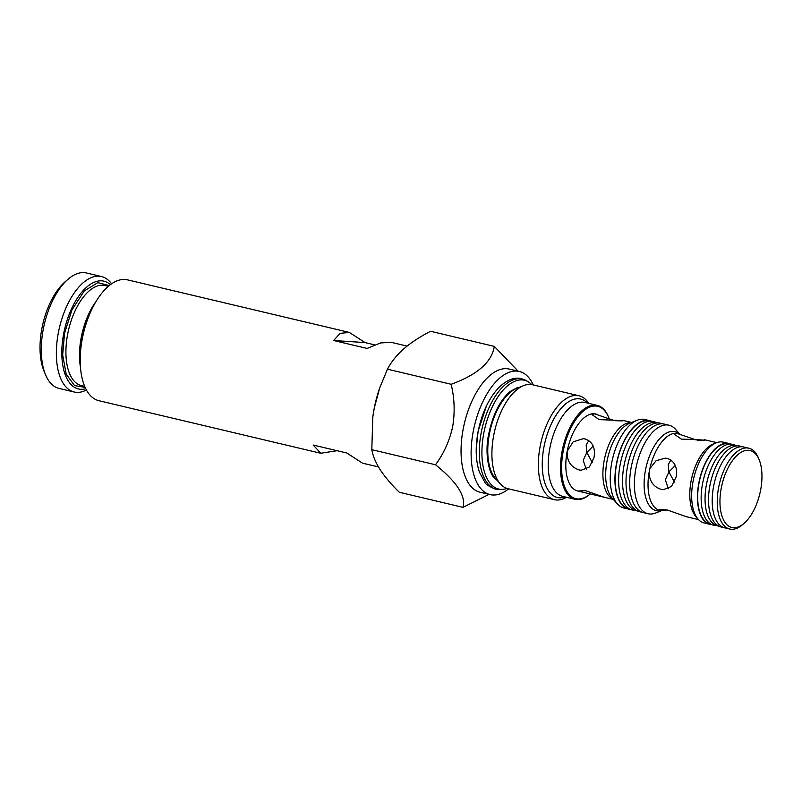 <?xml version="1.0" encoding="UTF-8"?>
<svg xmlns="http://www.w3.org/2000/svg" width="802" height="802" viewBox="0 0 802 802"><rect width="100%" height="100%" fill="white"/><g stroke="black" fill="none" stroke-linecap="round" stroke-linejoin="round"><path stroke-width="1.2" d="M407.065 346.093L391.155 342.324L380.539 342.945L367.126 348.439L333.612 340.509L340.148 333.371L349.331 332.419L127.498 279.858A62.095 30.536 103.3 0 0 87.087 320.86A62.095 30.536 103.3 0 0 82.385 338.243A62.095 30.536 103.3 0 0 81.142 345.933A62.095 30.536 103.3 0 0 98.867 400.699L320.71 453.26L313.291 445.06L346.805 453L362.524 463.165L378.474 466.944M349.331 332.419L365.06 342.584L374.734 344.88M85.122 387.396L74.536 385.572L66.195 374.223L62.676 354.885L64.531 333.311L71.899 310.003L84.28 290.925L97.784 282.645L109.242 285.582M337.131 450.704L320.71 453.26M489.06 494.363L462.985 507.345L399.286 492.258C391.356 484.498 384.98 476.979 380.158 469.691C375.627 462.473 372.84 455.797 371.807 449.671L372.8 417.09L374.243 408.158L379.627 388.218A71.188 35.007 103.3 0 0 374.243 408.158A71.188 35.007 103.3 0 0 372.82 416.97A71.188 35.007 103.3 0 0 372.659 418.243M365.06 342.584L333.612 340.509M379.847 387.607L387.456 369.191C391.035 362.193 396.429 355.456 403.627 348.96C411.115 342.534 420.098 336.65 430.574 331.286L494.273 346.374L518.162 371.196M387.456 369.191L451.145 384.278C477.561 374.634 491.937 362.003 494.273 346.374M508.658 488.839A63.278 31.118 -76.7 0 1 490.122 494.613L480.067 492.238A63.278 31.118 -76.7 0 1 463.275 428.579A63.278 31.118 -76.7 0 1 509.25 369.08L519.305 371.466A63.278 31.118 -76.7 0 1 533.27 384.93M371.807 449.671L435.506 464.769C443.757 453.641 449.481 440.96 452.659 426.734C455.045 412.479 454.544 398.333 451.145 384.278M490.122 494.613A63.278 31.118 -76.7 0 1 473.33 430.965A63.278 31.118 -76.7 0 1 519.305 371.466M462.985 507.345C466.062 496.157 456.909 481.962 435.506 464.769M85.754 388.739A55.368 27.228 -76.7 0 1 63.749 333.261A55.368 27.228 -76.7 0 1 110.405 284.67M111.578 283.828A59.328 29.173 103.3 0 0 101.523 276.55A59.328 29.173 103.3 0 0 58.436 332.339A59.328 29.173 103.3 0 0 74.175 392.008A59.328 29.173 103.3 0 0 86.415 390.013M101.523 276.55L86.446 272.981A59.328 29.173 103.3 0 0 68.03 279.266A59.328 29.173 103.3 0 0 43.358 328.76A59.328 29.173 103.3 0 0 45.453 374.544A59.328 29.173 103.3 0 0 59.097 388.439L74.175 392.008M68.03 279.266L64.992 281.903A55.368 27.228 103.3 0 0 41.965 328.098A55.368 27.228 103.3 0 0 43.92 370.835L45.453 374.544M497.029 480.197A48.441 23.819 -76.7 0 1 495.185 478.734C489.731 475.606 484.037 454.624 488.819 433.511C493.09 414.022 500.197 400.028 510.162 391.526L516.699 387.927A48.441 23.819 -76.7 0 1 519.004 387.446M566.523 497.27A53.393 26.255 -76.7 0 1 554.393 499.676L507.947 488.679A53.393 26.255 -76.7 0 1 500.288 483.867A53.393 26.255 -76.7 0 1 493.781 434.965A53.393 26.255 -76.7 0 1 523.556 385.632A53.393 26.255 -76.7 0 1 532.568 384.77L579.014 395.767A53.393 26.255 -76.7 0 1 588.768 403.366M554.393 499.676A53.393 26.255 -76.7 0 1 540.227 445.972A53.393 26.255 -76.7 0 1 579.014 395.767M608.668 417.421A47.458 23.338 -76.7 0 0 584.858 409.862A47.458 23.338 -76.7 0 0 563.275 450.935A47.458 23.338 -76.7 0 0 590.252 493.952L590.001 494.162A48.25 23.729 -76.7 0 1 575.014 499.285A48.25 23.729 -76.7 0 1 562.212 450.744A48.25 23.729 -76.7 0 1 597.259 405.381A48.25 23.729 -76.7 0 1 608.357 416.669L608.668 417.421A47.458 23.338 -76.7 0 1 609.239 418.915M596.046 414.032A39.549 19.448 103.3 0 0 595.926 414.002A39.549 19.448 103.3 0 0 594.342 413.762A39.549 19.448 103.3 0 0 567.194 451.195A39.549 19.448 103.3 0 0 577.691 490.974L613.39 499.435M614.964 420.689C633.47 421.281 616.688 420.178 599.264 419.657L592.066 414.684L594.342 413.762L613.47 420.308M567.194 451.195L573.139 441.862L583.244 438.684L585.249 438.985C592.658 441.792 595.575 447.977 594.011 457.541L589.43 466.964L581.159 470.263L579.224 469.962C570.693 467.095 566.683 460.839 567.194 451.195L567.194 451.195M588.828 440.539L586.172 445.01L586.813 452.488L583.204 460.278L586.252 469.29M577.981 491.045L585.47 490.634L604.217 497.26L577.981 491.045M592.347 462.674L586.813 452.488L593.159 446.072M630.392 509.4A45.483 22.366 -76.7 0 1 628.598 509.13L623.906 508.017A45.483 22.366 -76.7 0 1 617.38 503.917A45.483 22.366 -76.7 0 1 611.836 462.273A45.483 22.366 -76.7 0 1 637.199 420.238A45.483 22.366 -76.7 0 1 644.878 419.506L649.57 420.619A45.483 22.366 -76.7 0 1 651.294 421.17M628.598 509.13A45.483 22.366 -76.7 0 1 616.527 463.386A45.483 22.366 -76.7 0 1 649.57 420.619M636.046 510.553L633.42 510.212A45.483 22.366 -76.7 0 1 631.184 509.681L627.595 508.428A45.082 22.175 -76.7 0 1 617.35 460.448A45.082 22.175 -76.7 0 1 647.665 420.729A45.082 22.175 -76.7 0 1 648.357 420.799L652.126 421.281A45.483 22.366 -76.7 0 1 654.362 421.812L656.868 422.684M631.184 509.681A45.483 22.366 -76.7 0 1 620.848 461.28A45.483 22.366 -76.7 0 1 651.424 421.21A45.483 22.366 -76.7 0 1 652.126 421.281M641.63 512.067L640.788 511.957A45.483 22.366 -76.7 0 1 638.552 511.425L634.973 510.172A45.082 22.175 -76.7 0 1 624.728 462.193A45.082 22.175 -76.7 0 1 655.044 422.474A45.082 22.175 -76.7 0 1 655.735 422.544L659.495 423.025A45.483 22.366 -76.7 0 1 661.73 423.556L662.532 423.837M638.552 511.425A45.483 22.366 -76.7 0 1 627.595 466.002A45.483 22.366 -76.7 0 1 658.803 422.965A45.483 22.366 -76.7 0 1 659.495 423.025M661.55 510.673L655.715 512.999A45.483 22.366 -76.7 0 1 648.046 513.741L643.344 512.628A45.483 22.366 -76.7 0 1 631.274 466.874A45.483 22.366 -76.7 0 1 664.317 424.108L669.018 425.22A45.483 22.366 -76.7 0 1 675.535 429.321L679.575 433.862M648.046 513.741A45.483 22.366 -76.7 0 1 635.976 467.987A45.483 22.366 -76.7 0 1 669.018 425.22M669.058 510.473L661.379 510.663L659.404 510.062M697.058 440.138C715.544 440.729 698.843 439.626 681.369 439.105L674.161 434.133L676.437 433.21L695.565 439.757M711.695 524.588A41.524 20.421 -76.7 0 1 709.94 524.338L704.126 522.954A41.524 20.421 -76.7 0 1 698.171 519.215L696.006 516.779A39.549 19.448 -76.7 0 1 691.184 480.568A39.549 19.448 -76.7 0 1 713.249 444.017L716.266 442.814A41.524 20.421 -76.7 0 1 723.274 442.143L729.078 443.516A41.524 20.421 -76.7 0 1 730.772 444.077M649.851 468.599L656.096 460.709L665.349 458.132L667.354 458.433C674.763 461.24 677.68 467.426 676.106 476.989L671.535 486.413L663.254 489.711L661.329 489.41C653.69 486.994 649.59 481.441 649.039 472.739L649.851 468.599A39.549 19.448 103.3 0 1 675.495 433.23M660.467 510.563C658.031 509.39 660.407 509.23 667.575 510.082L686.312 516.709L698.522 519.596M668.347 488.749L665.299 479.736L668.908 471.937L674.442 482.122M670.923 459.987L668.266 464.458L668.908 471.937L675.264 465.521M698.171 519.215A41.524 20.421 -76.7 0 1 693.108 481.19A41.524 20.421 -76.7 0 1 716.266 442.814M709.94 524.338A41.524 20.421 -76.7 0 1 698.913 482.563A41.524 20.421 -76.7 0 1 729.078 443.516M717.389 525.751L714.652 525.4A41.524 20.421 -76.7 0 1 712.617 524.909L709.028 523.656A41.133 20.23 -76.7 0 1 699.685 479.887A41.133 20.23 -76.7 0 1 727.334 443.656A41.133 20.23 -76.7 0 1 727.965 443.717L731.735 444.198A41.524 20.421 -76.7 0 1 733.78 444.689L736.376 445.591M712.617 524.909A41.524 20.421 -76.7 0 1 703.174 480.719A41.524 20.421 -76.7 0 1 731.103 444.138A41.524 20.421 -76.7 0 1 731.735 444.198M722.993 527.265L722.031 527.145A41.524 20.421 -76.7 0 1 719.985 526.663L716.407 525.4A41.133 20.23 -76.7 0 1 707.053 481.631A41.133 20.23 -76.7 0 1 734.712 445.401A41.133 20.23 -76.7 0 1 735.344 445.461L739.113 445.952A41.524 20.421 -76.7 0 1 741.148 446.433L742.071 446.754M719.985 526.663A41.524 20.421 -76.7 0 1 710.552 482.463A41.524 20.421 -76.7 0 1 738.472 445.882A41.524 20.421 -76.7 0 1 739.113 445.952M744.126 523.295L742.602 524.618A41.524 20.421 -76.7 0 1 729.71 529.019L724.677 527.826A41.524 20.421 -76.7 0 1 713.66 486.052A41.524 20.421 -76.7 0 1 743.825 447.015L748.857 448.198A41.524 20.421 -76.7 0 1 758.401 457.922L759.173 459.777A39.549 19.448 -76.7 0 1 760.567 490.303A39.549 19.448 -76.7 0 1 744.126 523.295A39.549 19.448 -76.7 0 1 721.339 487.706A39.549 19.448 -76.7 0 1 739.324 453.481A39.549 19.448 -76.7 0 1 759.173 459.777M729.71 529.019A41.524 20.421 -76.7 0 1 718.692 487.245A41.524 20.421 -76.7 0 1 748.857 448.198M80.461 367.256A51.418 25.283 -76.7 0 1 81.303 337.081A51.418 25.283 -76.7 0 1 96.039 301.492M87.087 320.86L86.436 322.725A52.601 25.864 103.3 0 0 82.456 337.452A52.601 25.864 103.3 0 0 81.403 343.968L81.142 345.933M108.37 286.304L105.062 285.522A51.418 25.283 103.3 0 0 67.719 333.863A51.418 25.283 103.3 0 0 81.363 385.582L84.671 386.363M486.433 405.972L478.112 431.275L476.228 449.08M500.548 489.561A56.601 27.839 -76.7 0 1 481.28 432.278A56.601 27.839 -76.7 0 1 526.353 380.659L521.48 378.684C516.999 377.602 510.122 377.391 499.746 386.664C489.29 397.321 482.092 412.228 478.142 431.366C475.185 447.075 475.626 460.709 479.476 472.268L484.839 482.243C485.38 484.077 488.869 486.373 495.315 489.14L502.904 489.39A55.899 27.489 -76.7 0 1 483.867 432.829A55.899 27.489 -76.7 0 1 528.378 381.862L526.353 380.659M523.556 385.632L516.799 388.328A48.972 24.08 103.3 0 0 489.481 433.581A48.972 24.08 103.3 0 0 495.456 478.423L500.288 483.867M565.22 496.959A50.566 24.872 -76.7 0 1 544.027 446.634A50.566 24.872 -76.7 0 1 587.465 403.055M597.259 405.381L584.959 402.464A48.25 23.729 103.3 0 0 549.911 447.837A48.25 23.729 103.3 0 0 562.713 496.368L575.014 499.285M613.239 499.255A39.549 19.448 -76.7 0 1 604.277 459.977A39.549 19.448 -76.7 0 1 631.405 422.544M637.199 420.238L629.75 423.205A40.611 19.97 103.3 0 0 607.104 460.729A40.611 19.97 103.3 0 0 612.046 497.922L617.38 503.917M661.209 510.653A40.611 19.97 -76.7 0 1 657.951 510.934A40.611 19.97 -76.7 0 1 645.54 469.842A40.611 19.97 -76.7 0 1 673.409 431.416A40.611 19.97 -76.7 0 1 679.254 433.772M678.221 433.501A39.549 19.448 103.3 0 0 678.151 433.481A39.549 19.448 103.3 0 0 677.6 433.371M649.039 472.739A39.549 19.448 103.3 0 0 659.916 510.453A39.549 19.448 103.3 0 0 660.016 510.473M502.904 489.39L507.385 488.528M531.997 384.649L528.378 381.862M631.625 422.464L622.452 420.288M716.757 442.634L704.547 439.737"/></g></svg>
